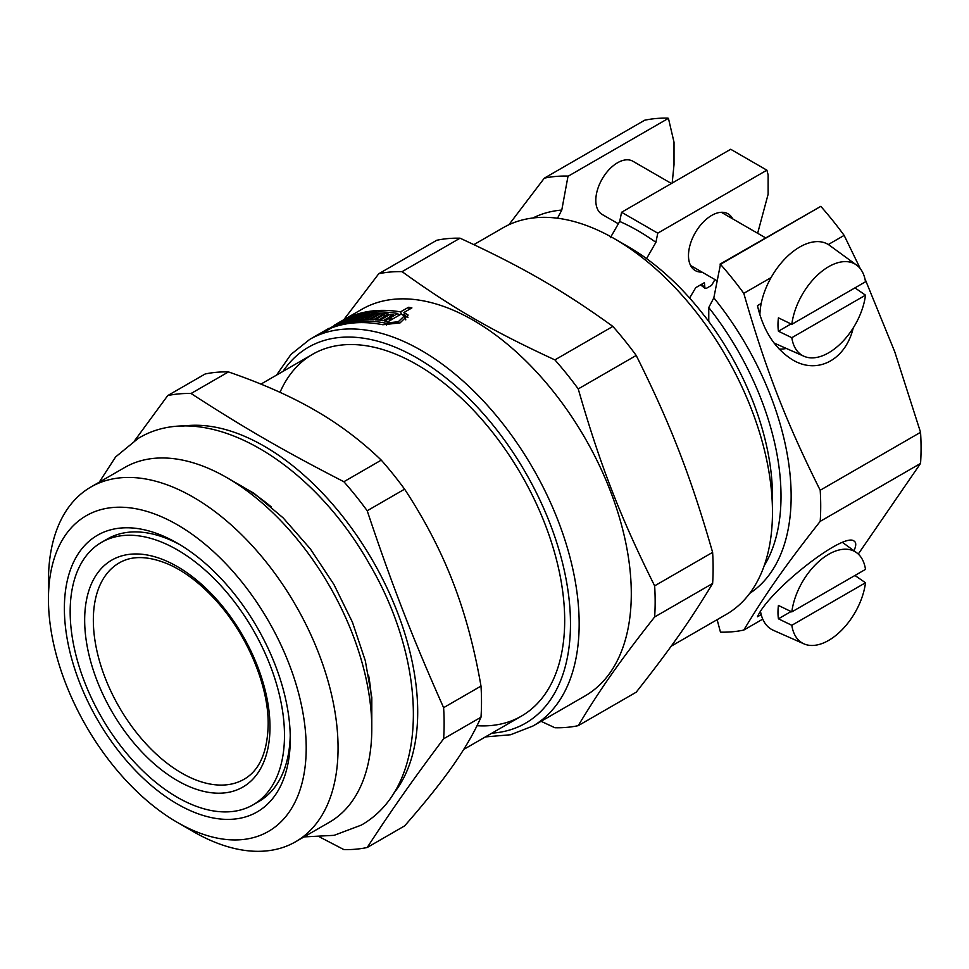 <?xml version="1.0" encoding="UTF-8"?>
<svg xmlns="http://www.w3.org/2000/svg" width="969" height="969" viewBox="0 0 969 969"><rect width="100%" height="100%" fill="white"/><g stroke="black" fill="none" stroke-linecap="round" stroke-linejoin="round"><path stroke-width="1.45" d="M180.258 544.893A151.539 87.489 -120 0 0 107.353 538.994L101.551 542.337A151.539 87.489 -120 0 0 101.551 717.326A151.539 87.489 -120 0 0 253.091 804.815A151.539 87.489 -120 0 0 284.486 735.447A151.539 87.489 -120 0 0 218.328 582.938A151.539 87.489 -120 0 0 101.551 542.337M253.091 804.815L258.893 801.472A151.539 87.489 -120 0 0 290.24 735.386M290.276 738.79A159.728 92.225 60 0 1 177.327 804.004A159.728 92.225 60 0 1 64.378 608.375A159.728 92.225 60 0 1 177.327 543.161A159.728 92.225 60 0 1 290.276 738.79M319.952 837.155L343.874 849.583A249.832 144.248 -120 0 0 367.203 847.5C392.082 809.345 412.188 780.735 443.608 738.802L480.999 717.205C474.338 732.382 464.95 748.565 452.838 765.764C440.822 782.904 424.749 802.95 404.606 825.903L367.203 847.5M404.606 489.163C424.749 519.82 440.822 550.707 452.838 581.836C464.95 612.905 474.338 647.655 480.999 686.088L443.608 707.673C412.188 637.021 392.082 585.203 367.203 510.76L404.606 489.163A249.832 144.248 -120 0 0 381.265 460.13L343.874 481.726C284.292 451.118 244.079 427.898 191.063 393.499L228.454 371.914C261.993 383.494 290.809 396.273 314.889 410.226C339.077 424.131 361.195 440.774 381.265 460.13M228.454 371.914A249.832 144.248 -120 0 0 205.113 373.998L167.722 395.582L134.752 440.52M443.608 738.802A249.832 144.248 -120 0 0 444.129 723.54A249.832 144.248 -120 0 0 443.608 707.673M393.789 793.223A217.068 125.328 -120 0 0 417.7 712.033A217.068 125.328 -120 0 0 338.145 510.784A217.068 125.328 -120 0 0 181.942 426.287M367.203 510.76A249.832 144.248 -120 0 0 343.874 481.726M191.063 393.499A249.832 144.248 -120 0 0 167.722 395.582M480.999 717.205A249.832 144.248 -120 0 0 480.999 686.088M177.327 822.39A182.257 105.233 -120 0 0 306.204 747.983A182.257 105.233 -120 0 0 177.327 524.762A182.257 105.233 -120 0 0 48.45 599.169A182.257 105.233 -120 0 0 177.327 822.39L193.255 831.596A204.786 118.23 -120 0 0 295.642 841.734L329.387 822.257A204.786 118.23 -120 0 0 371.793 728.506L371.793 710.12A182.257 105.233 -120 0 0 368.583 675.248M271.502 507.102A182.257 105.233 -120 0 0 242.928 486.898L227 477.705A204.786 118.23 -120 0 0 124.601 467.555L90.868 487.032A204.786 118.23 -120 0 0 48.45 580.782L48.45 599.169M371.793 728.506A204.786 118.23 -120 0 0 227 477.705M295.642 841.734A204.786 118.23 -120 0 0 338.06 747.983A204.786 118.23 -120 0 0 248.67 541.901A204.786 118.23 -120 0 0 90.868 487.032M671.178 646.202L726.241 614.419A223.221 128.877 -120 0 0 772.475 512.226L772.475 496.346A203.756 117.637 -120 0 0 704.415 315.724L704.124 315.494A204.168 117.879 -120 0 0 646.202 258.384L646.565 258.602A203.647 117.576 -120 0 0 628.469 246.829L614.637 238.846A223.221 128.877 -120 0 0 503.032 227.788L473.877 244.624M708.763 321.478L708.763 307.548A209.692 121.064 60 0 1 764.166 565.799M772.475 512.226A223.221 128.877 -120 0 0 614.637 238.846M717.133 619.675L720.464 632.151A249.832 144.248 -120 0 0 743.792 630.068C765.692 593.634 785.798 565.036 820.198 521.37A249.832 144.248 -120 0 0 820.198 490.253C785.798 421.321 765.692 369.492 743.792 293.341A249.832 144.248 -120 0 0 720.464 264.307L713.826 297.846A1934.778 1117.051 120 0 0 708.763 307.548M828.325 244.527L844.144 235.394A249.832 144.248 -120 0 0 820.804 206.361L720.028 264.113M557.514 218.219A1934.778 1117.051 -60 0 1 561.778 210.067A216.862 125.207 -120 0 0 532.95 217.989M561.778 210.067L567.991 176.322L668.428 118.339L674.012 142.189L674.012 164.657L672.183 183.044M618.355 223.791L602.173 214.452A30.717 17.733 -60 0 1 597.461 189.839A30.717 17.733 -60 0 1 617.532 162.768A30.717 17.733 -60 0 1 632.89 161.242L671.42 183.492M854.937 287.878L865.499 295.17L791.818 337.697L778.422 331.216A54.252 31.323 -60 0 1 778.422 317.844L791.818 324.324L865.499 281.785A52.738 30.451 -60 0 0 856.608 265.106L829.537 245.351A56.311 32.51 -60 0 0 790.534 253.563A56.311 32.51 -60 0 0 761.198 303.479A56.311 32.51 -60 0 0 759.89 315.022M791.031 323.937L778.422 331.216M865.499 295.17A52.738 30.451 -60 0 1 841.298 342.953A52.738 30.451 -60 0 1 803.979 356.265A52.738 30.451 -60 0 1 791.818 337.697M791.818 324.324A52.738 30.451 -60 0 1 818.224 274.433A52.738 30.451 -60 0 1 856.608 265.106M854.937 575.477L865.499 582.757L791.818 625.296L778.422 618.816A54.252 31.323 -60 0 1 778.422 605.443L791.818 611.911L865.499 569.384A52.738 30.451 -60 0 0 856.608 552.693L842.558 542.446M791.031 611.536L778.422 618.816M865.499 582.757A52.738 30.451 -60 0 1 841.298 630.553A52.738 30.451 -60 0 1 803.979 643.864A52.738 30.451 -60 0 1 792.618 629.172A52.738 30.451 -60 0 1 791.818 625.296M803.979 643.864L773.335 630.298A56.311 32.51 -60 0 1 761.198 614.612A56.311 32.51 -60 0 1 760.52 611.487M791.818 611.911A52.738 30.451 -60 0 1 818.224 562.032A52.738 30.451 -60 0 1 856.608 552.693M853.217 327.958C845.61 359.996 817.364 374.858 792.606 359.862C774.97 348.828 763.257 330.756 757.467 305.635L761.198 303.479M786.344 348.465A61.435 35.465 -60 0 1 779.161 349.082M761.198 614.612L757.467 616.768C768.962 590.363 843.72 531.739 854.04 541.053C856.33 542.446 856.305 545.692 853.943 550.755M701.992 272.083A32.764 18.92 -60 0 1 695.27 270.569A32.764 18.92 -60 0 1 690.255 244.309A32.764 18.92 -60 0 1 711.658 215.433A32.764 18.92 -60 0 1 728.034 213.81A32.764 18.92 -60 0 1 732.721 218.885M820.804 206.361L720.464 264.307M743.792 293.341L771.07 277.594M762.76 619.118L743.792 630.068M646.565 258.602L655.904 242.347L657.769 233.166L766.891 170.181L730.687 149.274L621.577 212.272L619.7 221.453L610.373 237.696M714.928 279.556L711.658 285.298L706.583 288.229L704.935 288.277L704.415 282.657L695.73 287.672L689.613 298.028M766.891 170.181L768.126 174.856L768.126 194.236L757.649 233.275M567.991 176.322L668.428 118.339M657.769 233.166L621.577 212.272M749.691 593.403A216.862 125.207 -120 0 0 713.826 297.846M655.904 242.347A216.862 125.207 -120 0 0 619.7 221.453M567.652 176.079A249.832 144.248 -120 0 0 544.312 178.163L508.919 224.735M668.004 118.145A249.832 144.248 -120 0 0 644.664 120.229L544.312 178.163M844.144 235.394L860.327 268.728M864.893 278.648L894.75 351.795L920.55 432.319L820.198 490.253M820.198 521.37L920.55 463.436A249.832 144.248 -120 0 0 920.55 432.319M920.55 463.436L858.255 554.062M401.42 314.138L400.548 311.873L408.506 307.282A223.221 128.877 60 0 1 411.91 307.9L403.94 312.49L405.417 316.306L408.022 317.214M403.37 314.889L404.594 314.186M398.416 315.119A219.115 126.515 60 0 1 399.204 315.228M405.805 319.867L404.291 315.955L401.178 314.089L388.133 321.623A223.221 128.877 -120 0 0 384.741 321.005L389.223 318.413A223.221 128.877 -120 0 0 387.539 318.147L383.058 320.739A223.221 128.877 -120 0 0 379.909 320.303L390.337 314.283A223.221 128.877 60 0 1 393.487 314.707L389.005 317.299A223.221 128.877 60 0 1 390.689 317.566L397.787 313.471A223.221 128.877 -120 0 0 345.63 319.08L329.981 328.116A223.221 128.877 60 0 1 331.41 327.486L342.978 320.8A223.221 128.877 -120 0 0 341.633 321.393L343.111 320.545A223.221 128.877 60 0 1 347.181 318.849L334.135 326.383A223.221 128.877 60 0 1 385.626 323.149L398.307 321.708L404.291 315.955M348.561 318.341A223.221 128.877 60 0 1 352.607 316.996L342.178 323.028A223.221 128.877 -120 0 0 338.133 324.361L339.598 323.513A223.221 128.877 60 0 1 340.991 323.016L343.995 321.284A223.221 128.877 -120 0 0 342.614 321.769L344.08 320.921A223.221 128.877 60 0 1 345.473 320.436L348.477 318.704A223.221 128.877 -120 0 0 347.096 319.189L348.561 318.341L348.876 319.152M362.757 314.659A223.221 128.877 60 0 1 365.579 314.235L355.138 320.267A223.221 128.877 -120 0 0 343.595 322.616L354.024 316.584A223.221 128.877 60 0 1 356.895 315.846L347.932 321.018A223.221 128.877 60 0 1 349.385 320.678L358.348 315.506A223.221 128.877 60 0 1 361.28 314.913L352.316 320.085A223.221 128.877 60 0 1 353.794 319.831L362.757 314.659L363.145 315.652M354.315 317.335L354.024 316.584M376.335 313.484A223.221 128.877 60 0 1 379.327 313.496L368.898 319.516A223.221 128.877 -120 0 0 356.653 320.085L367.081 314.053A223.221 128.877 60 0 1 370.134 313.762L361.171 318.934A223.221 128.877 60 0 1 362.709 318.825L371.672 313.653A223.221 128.877 60 0 1 374.773 313.52L365.81 318.692A223.221 128.877 60 0 1 367.384 318.656L376.335 313.484L376.893 314.901M367.554 315.252L367.081 314.053M361.449 319.661L361.171 318.934M380.926 313.532A223.221 128.877 60 0 1 388.69 314.089L378.249 320.109A223.221 128.877 -120 0 0 375.148 319.818L384.112 314.646A223.221 128.877 -120 0 0 382.489 314.537L373.525 319.709A223.221 128.877 -120 0 0 370.485 319.552L380.926 313.532L381.532 315.095M384.778 316.342L384.112 314.646M390.035 320.521L389.223 318.413M391.052 316.124L390.337 314.283M390.216 320.412L389.005 317.299M403.94 312.49L408.131 315.058L400.052 322.907L382.864 324.736A223.221 128.877 -120 0 0 331.374 327.97L323.416 332.573A223.221 128.877 -120 0 0 320.678 333.675L328.648 329.085A223.221 128.877 -120 0 0 327.219 329.714L324.567 330.865L328.951 328.309M344.395 321.732L344.08 320.921M358.7 316.403L358.348 315.506M363 319.588L362.709 318.825M372.193 315.01L371.672 313.653M366.125 319.504L365.81 318.692M367.711 319.504L367.384 318.656M391.512 319.673L390.689 317.566M398.598 315.579L397.787 313.471M328.152 329.303L330.187 328.661M334.22 325.257L348.392 317.481A223.221 128.877 60 0 1 400.548 311.873M408.506 307.282L409.33 309.39M485.396 736.912L510.53 734.756L532.926 726.023L585.058 695.924A223.221 128.877 -120 0 0 631.291 593.743A223.221 128.877 -120 0 0 533.858 369.104A223.221 128.877 -120 0 0 361.849 309.305L337.285 323.476M280.005 392.336A208.88 120.592 60 0 1 416.985 364.671A208.88 120.592 60 0 1 564.685 620.499A208.88 120.592 60 0 1 477.039 725.708M460.057 238.192C522.618 267.093 562.832 290.3 612.868 326.42L554.898 359.887C492.349 330.998 452.135 307.779 402.087 271.659L460.057 238.192A249.832 144.248 -120 0 0 436.728 240.276L378.758 273.743L343.777 319.734M636.209 355.453C670.609 424.386 690.715 476.215 712.615 552.366L654.644 585.845C620.245 516.901 600.138 465.084 578.239 388.92L636.209 355.453A249.832 144.248 -120 0 0 612.868 326.42M712.615 583.495C690.715 619.93 670.609 648.527 636.209 692.193L578.239 725.66C600.138 689.225 620.245 660.616 654.644 616.962L712.615 583.495A249.832 144.248 -120 0 0 713.123 568.234A249.832 144.248 -120 0 0 712.615 552.366M541.077 721.311L554.898 727.743A249.832 144.248 -120 0 0 578.239 725.66M402.087 271.659A249.832 144.248 -120 0 0 378.758 273.743M654.644 616.962A249.832 144.248 -120 0 0 655.153 601.701A249.832 144.248 -120 0 0 654.644 585.845M578.239 388.92A249.832 144.248 -120 0 0 554.898 359.887M385.626 323.149L386.389 325.099M532.926 726.023A223.221 128.877 -120 0 0 579.159 623.842A223.221 128.877 -120 0 0 481.726 399.204A223.221 128.877 -120 0 0 309.717 339.404L290.954 354.424L276.516 375.124M704.415 286.921A129.01 74.492 -120 0 0 701.302 284.462M491.889 733.17A217.068 125.328 -120 0 0 570.475 623.842A217.068 125.328 -120 0 0 455.684 386.05A217.068 125.328 -120 0 0 283.009 371.369M269.988 727.077A131.045 75.655 -120 0 0 130.997 554.171A131.045 75.655 -120 0 0 130.997 739.492A131.045 75.655 -120 0 0 269.988 727.077M119.369 562.819A124.892 72.106 -120 0 0 119.211 707.14A124.892 72.106 -120 0 0 244.261 779.149C259.51 770.307 267.48 752.114 268.183 724.57C268.679 685.035 246.332 632.563 214.004 598.345C199.335 582.672 184.267 571.347 168.824 564.382C148.729 555.879 132.244 555.358 119.369 562.819M312.539 354.327L260.94 384.112M521.419 716.115L463.715 749.437M803.979 356.265L774.025 343.014M765.546 237.829L721.311 212.296M716.951 280.719L690.594 265.506M325.293 330.405L309.717 339.404M704.851 288.217L700.587 284.874M99.238 482.199L115.626 456.932L138.119 438.472C204.253 398.102 310.141 458.955 369.48 564.152C427.147 662.009 431.544 785.035 361.34 825.091L334.099 835.339L304.012 836.901M225.062 476.603L254.12 493.391L283.154 517.894L310.274 548.805L333.881 584.392L352.45 622.243L365.301 660.713L371.817 697.619L371.781 730.735"/></g></svg>
